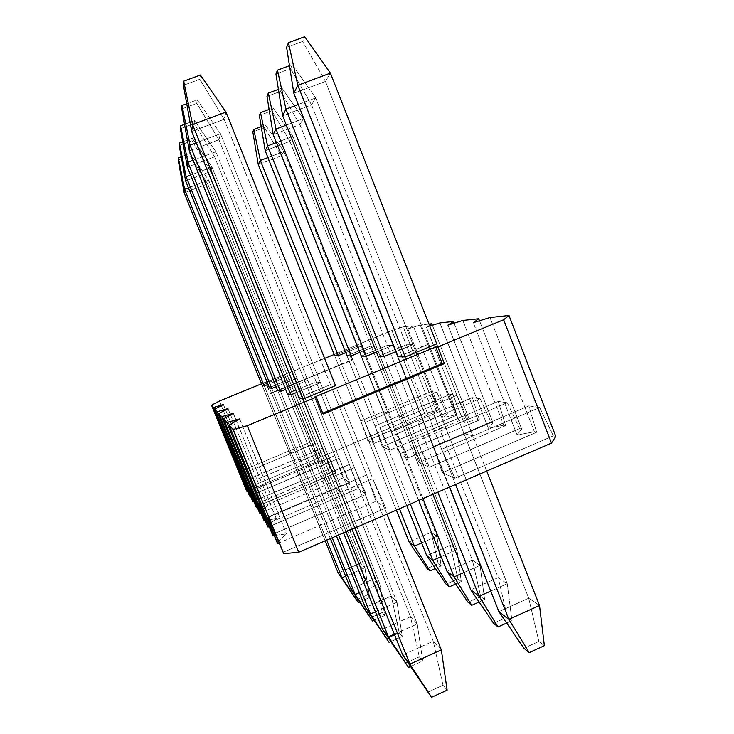 <?xml version="1.0" encoding="UTF-8"?>
<svg xmlns="http://www.w3.org/2000/svg" width="734" height="734" viewBox="0 0 734 734"><rect width="100%" height="100%" fill="white"/><g stroke="black" fill="none" stroke-linecap="round" stroke-linejoin="round"><path stroke-width="0.55" stroke-dasharray="3.67 2.75" d="M281.324 155.828L431.179 532.361L409.104 541.995L431.179 532.361L281.324 155.828L283.902 151.488L267.919 157.571L283.902 151.488L436.923 536.233L283.902 151.488L265.543 125.028L264.442 127.505L252.817 131.891L264.442 127.505L265.543 125.028L261.221 126.661L265.543 125.028L283.902 151.488L281.324 155.828L264.442 127.505L281.324 155.828L258.276 164.618L281.324 155.828M396.351 510.084L334.603 355.605L396.351 510.084M338.328 355.669L399.47 508.735L338.328 355.669M421.628 542.931L436.923 536.233L431.179 532.361L438.198 563.684L441.125 565.942L435.418 568.465L441.125 565.942L436.923 536.233L421.628 542.931M427.133 568.566L438.198 563.684L427.133 568.566M436.923 536.233L441.125 565.942L438.198 563.684L431.179 532.361L436.923 536.233M289.921 141.341L450.318 545.279L426.702 555.647L450.318 545.279L289.921 141.341L292.894 136.331L276.379 142.589L292.894 136.331L456.924 549.738L292.894 136.331L273.131 107.926L271.855 110.788L259.377 115.467L271.855 110.788L273.131 107.926L269.112 109.43L273.131 107.926L292.894 136.331L289.921 141.341L271.855 110.788L289.921 141.341L265.194 150.736L289.921 141.341M406.746 505.598L346.998 355.834L406.746 505.598M351.292 355.907L410.334 504.047L351.292 355.907M441.171 556.675L456.924 549.738L450.318 545.279L457.915 578.915L461.282 581.521L455.63 584.035L461.282 581.521L456.924 549.738L441.171 556.675M446.088 584.172L457.915 578.915L446.088 584.172M456.924 549.738L461.282 581.521L457.915 578.915L450.318 545.279L456.924 549.738M207.676 183.904L360.66 563.152L338.181 572.97L360.66 563.152L207.676 183.904L208.63 180.142L188.436 187.831L208.63 180.142L364.917 567.731L208.63 180.142L190.317 153.36L190.033 155.544L178.188 160.012L190.033 155.544L190.317 153.36L181.252 156.773L190.317 153.36L208.63 180.142L207.676 183.904L190.033 155.544L207.676 183.904L184.188 192.858L207.676 183.904M325.162 540.83L262.13 385.24L325.162 540.83M264.277 385.965L326.731 540.151L264.277 385.965L291.554 453.291L288.82 451.126L262.13 385.24L285.104 375.845L287.756 376.358L268.002 384.442L287.756 376.358L314.84 443.538L291.554 453.291L264.277 385.965M345.604 576.181L364.917 567.731L360.66 563.152L367.431 594.889L369.624 597.513L359.486 601.981L369.624 597.513L364.917 567.731L345.604 576.181M356.173 599.852L367.431 594.889L356.173 599.852M364.917 567.731L369.624 597.513L367.431 594.889L360.66 563.152L364.917 567.731M210.869 171.361L374.863 578.429L350.797 588.998L374.863 578.429L210.869 171.361L211.979 167.022L190.583 175.132L211.979 167.022L379.772 583.704L211.979 167.022L192.262 138.231L191.941 140.763L179.206 145.543L191.941 140.763L192.262 138.231L182.757 141.8L192.262 138.231L211.979 167.022L210.869 171.361L191.941 140.763L210.869 171.361L185.647 180.94L210.869 171.361M330.383 538.572L269.305 387.653L330.383 538.572M271.791 388.488L332.199 537.793L271.791 388.488L301.068 460.86L297.921 458.355L269.305 387.653L293.939 377.56L297.004 378.157L276.112 386.717L297.004 378.157L326.07 450.355L301.068 460.86L271.791 388.488M359.376 592.687L379.772 583.704L374.863 578.429L382.194 612.541L384.717 615.56L373.955 620.349L384.717 615.56L379.772 583.704L359.376 592.687M370.138 617.9L382.194 612.541L370.138 617.9M379.772 583.704L384.717 615.56L382.194 612.541L374.863 578.429L379.772 583.704M299.885 124.551L472.402 560.189L447.034 571.419L472.402 560.189L299.885 124.551L303.362 118.697L286.343 125.119L303.362 118.697L480.091 565.373L303.362 118.697L281.948 88.043L280.461 91.392L266.993 96.411L280.461 91.392L281.948 88.043L278.397 89.365L281.948 88.043L303.362 118.697L299.885 124.551L280.461 91.392L299.885 124.551L273.213 134.634L299.885 124.551M418.775 500.404L361.348 356.1L418.775 500.404M366.349 356.192L422.967 498.588L366.349 356.192M463.925 572.548L480.091 565.373L472.402 560.189L480.706 596.513L484.624 599.54L479.091 602.018L484.624 599.54L480.091 565.373L463.925 572.548M467.998 602.21L480.706 596.513L467.998 602.21M480.091 565.373L484.624 599.54L480.706 596.513L472.402 560.189L480.091 565.373M214.585 156.801L391.286 596.081L365.385 607.541L391.286 596.081L214.585 156.801L215.879 151.727L193.143 160.306L215.879 151.727L397.002 602.229L215.879 151.727L194.528 120.624L194.152 123.587L180.38 128.725L194.152 123.587L194.528 120.624L184.555 124.349L194.528 120.624L215.879 151.727L214.585 156.801L194.152 123.587L214.585 156.801L187.335 167.104L214.585 156.801M336.447 535.958L277.626 390.451L336.447 535.958M280.526 391.433L338.558 535.04L280.526 391.433L312.143 469.659L308.464 466.741L277.626 390.451L304.188 379.551L307.757 380.249L285.609 389.341L307.757 380.249L339.126 458.273L312.143 469.659L280.526 391.433M375.423 611.807L397.002 602.229L391.286 596.081L399.278 632.965L402.214 636.479L390.745 641.617L402.214 636.479L397.002 602.229L375.423 611.807M386.295 638.773L399.278 632.965L386.295 638.773M397.002 602.229L402.214 636.479L399.278 632.965L391.286 596.081L397.002 602.229M311.565 104.861L498.202 577.603L470.788 589.833L498.202 577.603L311.565 104.861L315.675 97.934L298.261 104.476L315.675 97.934L507.24 583.704L315.675 97.934L292.325 64.647L290.572 68.601L275.938 74.024L290.572 68.601L292.325 64.647L289.49 65.693L292.325 64.647L315.675 97.934L311.565 104.861L290.572 68.601L311.565 104.861L282.627 115.743L311.565 104.861M432.877 494.312L378.148 356.412L432.877 494.312M384.047 356.522L437.831 492.175L384.047 356.522M490.771 591.081L507.24 583.704L498.202 577.603L507.332 617.083L511.947 620.643L506.68 623.019L511.947 620.643L507.24 583.704L490.771 591.081M493.597 623.285L507.332 617.083L493.597 623.285M507.24 583.704L511.947 620.643L507.332 617.083L498.202 577.603L507.24 583.704M218.943 139.699L410.499 616.734L382.46 629.249L410.499 616.734L218.943 139.699L220.484 133.68L196.253 142.772L220.484 133.68L417.242 623.992L220.484 133.68L197.207 99.861L196.749 103.375L181.775 108.926L196.749 103.375L197.207 99.861L186.739 103.742L197.207 99.861L220.484 133.68L218.943 139.699L196.749 103.375L218.943 139.699L189.326 150.846L218.943 139.699M343.558 532.884L287.379 393.736L343.558 532.884M290.82 394.892L346.063 531.801L290.82 394.892L325.162 480.018L320.822 476.559L287.379 393.736L316.198 381.891L320.419 382.708L296.875 392.396L320.419 382.708L354.476 467.576L325.162 480.018L290.82 394.892M394.341 634.231L417.242 623.992L410.499 616.734L419.27 656.875L422.738 661.013L410.471 666.564L422.738 661.013L417.242 623.992L394.341 634.231M405.223 663.224L419.27 656.875L405.223 663.224M417.242 623.992L422.738 661.013L419.27 656.875L410.499 616.734L417.242 623.992M325.456 81.437L528.709 598.201L498.9 611.633L528.709 598.201L325.456 81.437L330.401 73.116L325.456 81.437L302.61 41.453L286.599 47.343L302.61 41.453L304.72 36.7L302.61 41.453L325.456 81.437L293.829 93.264L325.456 81.437M449.63 487.082L398.076 356.779L449.63 487.082M405.15 356.907L455.575 484.513L405.15 356.907M486.706 471.063L436.748 343.87L486.706 471.063M523.92 648.26L538.866 641.433L544.362 645.681L538.866 641.433L523.92 648.26M539.518 605.495L528.709 598.201L538.866 641.433L528.709 598.201L539.518 605.495M224.145 119.321L433.262 641.213L402.709 654.985L433.262 641.213L224.145 119.321L225.989 112.073L224.145 119.321L199.859 79.244L183.436 85.291L199.859 79.244L200.4 75.015L199.859 79.244L224.145 119.321L191.693 131.45L224.145 119.321M352.026 529.232L298.986 397.644L352.026 529.232M303.105 399.03L355.036 527.929L303.105 399.03L340.704 492.367L335.493 488.229L298.986 397.644L335.493 488.229L366.651 474.962L330.465 384.662L298.986 397.644L330.465 384.662L335.53 385.644L386.974 514.13L335.53 385.644L372.789 478.687L340.704 492.367L303.105 399.03M427.674 692.226L442.987 685.235L447.134 690.189L442.987 685.235L427.674 692.226M441.336 649.893L433.262 641.213L442.987 685.235L433.262 641.213L441.336 649.893M385.754 508.066L376.065 501.249L279.039 542.931L376.065 501.249L385.754 508.066L372.789 478.687L335.53 385.644L330.465 384.662L366.651 474.962L376.065 501.249L366.651 474.962L267.286 517.268L335.493 488.229L340.704 492.367L372.789 478.687L385.754 508.066L282.975 552.363L385.754 508.066M277.021 542.298L286.499 533.93L274.213 535.425L286.499 533.93L277.021 542.298M272.387 534.471L366.202 494.303L358.109 488.615L269.112 526.617L358.109 488.615L366.202 494.303L354.476 467.576L320.419 382.708L316.198 381.891L287.379 393.736L320.822 476.559L349.356 464.475L316.198 381.891L349.356 464.475L358.109 488.615L349.356 464.475L258.396 502.992L320.822 476.559L325.162 480.018L354.476 467.576L366.202 494.303L272.387 534.471M267.433 526.085L276.287 518.718L265.066 520.296L276.287 518.718L267.433 526.085M263.543 519.516L349.824 482.77L342.98 477.953L260.781 512.873L342.98 477.953L349.824 482.77L339.126 458.273L307.757 380.249L304.188 379.551L277.626 390.451L308.464 466.741L334.796 455.64L304.188 379.551L334.796 455.64L342.98 477.953L334.796 455.64L250.927 491L308.464 466.741L312.143 469.659L339.126 458.273L349.824 482.77L263.543 519.516M259.35 512.424L267.653 505.845L257.331 507.488L267.653 505.845L259.35 512.424M256.038 506.827L335.906 472.98L330.034 468.842L253.67 501.148L330.034 468.842L335.906 472.98L326.07 450.355L297.004 378.157L293.939 377.56L269.305 387.653L297.921 458.355L322.354 448.098L293.939 377.56L322.354 448.098L330.034 468.842L322.354 448.098L244.56 480.77L297.921 458.355L301.068 460.86L326.07 450.355L335.906 472.98L256.038 506.827M252.441 500.762L260.258 494.835L250.698 496.496L260.258 494.835L252.441 500.762M249.588 495.936L323.933 464.549L318.85 460.97L247.542 491.018L318.85 460.97L323.933 464.549L287.756 376.358L285.104 375.845L262.13 385.24L288.82 451.126L311.62 441.584L285.104 375.845L318.85 460.97L311.62 441.584L239.073 471.953L288.82 451.126L291.554 453.291L314.84 443.538L323.933 464.549L249.588 495.936M246.477 490.679L253.854 485.293L424.665 413.37L436.253 410.719L437.464 410.985L367.615 440.418L374.276 443.299L446.327 412.884L447.639 413.169L442.914 417.646L455.557 414.866L456.943 415.16L382.249 446.758L389.919 450.089L467.145 417.352L468.65 417.674L463.906 422.564L477.806 419.637L479.421 419.986L399.149 454.089L408.086 457.961L491.285 422.527L493.046 422.912L488.339 428.289L503.753 425.206L505.643 425.61L418.903 462.649L429.445 467.219L519.617 428.61L521.691 429.051L517.103 435.033L534.389 431.776L536.637 432.262L442.29 472.788L454.906 478.256L553.326 435.84L555.812 436.381L553.326 435.84L539.692 407.498L528.856 405.902L536.637 432.262L534.389 431.776L489.982 317.538L534.389 431.776L517.103 435.033L473.292 322.676L517.103 435.033L521.691 429.051L519.617 428.61L507.332 402.746L498.267 401.415L505.643 425.61L503.753 425.206L462.842 320.455L503.753 425.206L488.339 428.289L447.933 325.116L488.339 428.289L493.046 422.912L491.285 422.527L480.109 398.745L472.412 397.617L479.421 419.986L477.806 419.637L439.886 322.914L477.806 419.637L463.906 422.564L426.426 327.199L429.445 325.272L426.426 327.199L429.775 326.125L426.426 327.199L463.906 422.564L468.65 417.674L467.145 417.352L456.897 395.342L450.281 394.369L456.943 415.16L455.557 414.866L420.215 325.024L407.948 328.979L413.214 325.777L403.168 326.859L391.91 330.52L334.172 354.504L391.91 330.52L424.665 413.37L253.854 485.293L219.448 401.021L253.854 485.293L246.477 490.679M428.977 324.089L420.215 325.024L428.977 324.089M324.621 358.403L261.552 383.809L265.515 382.185L270.066 393.424L351.733 359.908L347.292 348.76L351.733 359.908L352.715 359.954L348.255 348.742L352.715 359.954L270.626 393.644L265.515 382.185L270.626 393.644L266.047 382.35L324.621 358.403M378.148 356.412L406.306 344.824L412.958 344.613L396.021 351.586L412.958 344.613L406.306 344.824L378.148 356.412L410.719 438.492L438.611 426.674L406.306 344.824L438.611 426.674L446.116 428.711L412.958 344.613L446.116 428.711L417.481 440.85L429.445 467.219L418.903 462.649L410.719 438.492L378.148 356.412M346.998 355.834L371.156 345.934L376.001 345.778L359.871 352.393L376.001 345.778L371.156 345.934L346.998 355.834L374.991 425.995L398.957 415.93L371.156 345.934L398.957 415.93L404.416 417.407L376.001 345.778L404.416 417.407L379.909 427.711L389.919 450.089L382.249 446.758L374.991 425.995L346.998 355.834M334.603 355.605L357.164 346.375L361.367 346.246L345.732 352.641L361.367 346.246L357.164 346.375L334.603 355.605L360.752 421.013L383.139 411.646L357.164 346.375L383.139 411.646L387.882 412.93L361.367 346.246L387.882 412.93L365.027 422.509L374.276 443.299L367.615 440.418L360.752 421.013L334.603 355.605M361.348 356.1L387.35 345.42L392.993 345.246L376.414 352.054L392.993 345.246L387.35 345.42L361.348 356.1L391.451 431.748L417.233 420.885L387.35 345.42L417.233 420.885L423.601 422.61L392.993 345.246L423.601 422.61L397.186 433.757L408.086 457.961L399.149 454.089L391.451 431.748L361.348 356.1M398.076 356.779L428.775 344.118L436.748 343.87L428.775 344.118L398.076 356.779L433.565 446.474L463.952 433.537L428.775 344.118L463.952 433.537L472.925 435.968L436.748 343.87L472.925 435.968L441.657 449.309L454.906 478.256L442.29 472.788L433.565 446.474L398.076 356.779M479.513 320.758L521.691 429.051L479.513 320.758M454.043 323.208L493.046 422.912L454.043 323.208M432.381 325.3L468.65 417.674L432.381 325.3M447.639 413.169L446.327 412.884L436.868 392.406L431.115 391.561L437.464 410.985L436.253 410.719L403.168 326.859L413.214 325.777L447.639 413.169L413.214 325.777L407.948 328.979L420.215 325.024L455.557 414.866L442.914 417.646L407.948 328.979L442.914 417.646L447.639 413.169M424.665 413.37L391.91 330.52L403.168 326.859L436.253 410.719L424.665 413.37M223.402 404.526L260.258 494.835L223.402 404.526M227.971 408.581L267.653 505.845L227.971 408.581M233.32 413.325L276.287 518.718L233.32 413.325M239.642 418.94L286.499 533.93L239.642 418.94M270.066 393.424L352.715 359.954L270.066 393.424M323.079 414.04L321.831 413.554L315.106 396.81L321.831 413.554L322.731 413.187L321.831 413.554L323.079 414.04M436.868 392.406L446.327 412.884L374.276 443.299L365.027 422.509L436.868 392.406L387.882 412.93L383.139 411.646L431.115 391.561L436.868 392.406M437.464 410.985L431.115 391.561L360.752 421.013L367.615 440.418L437.464 410.985M240.715 474.595L291.554 453.291L240.715 474.595M456.897 395.342L467.145 417.352L389.919 450.089L379.909 427.711L456.897 395.342L404.416 417.407L398.957 415.93L450.281 394.369L456.897 395.342M456.943 415.16L450.281 394.369L374.991 425.995L382.249 446.758L456.943 415.16M480.109 398.745L491.285 422.527L408.086 457.961L397.186 433.757L480.109 398.745L423.601 422.61L417.233 420.885L472.412 397.617L480.109 398.745M479.421 419.986L472.412 397.617L391.451 431.748L399.149 454.089L479.421 419.986M507.332 402.746L519.617 428.61L429.445 467.219L417.481 440.85L507.332 402.746L446.116 428.711L438.611 426.674L498.267 401.415L507.332 402.746M505.643 425.61L498.267 401.415L410.719 438.492L418.903 462.649L505.643 425.61M539.692 407.498L553.326 435.84L454.906 478.256L441.657 449.309L539.692 407.498L472.925 435.968L463.952 433.537L528.856 405.902L539.692 407.498M536.637 432.262L528.856 405.902L433.565 446.474L442.29 472.788L536.637 432.262M246.468 483.825L301.068 460.86L246.468 483.825M253.147 494.56L312.143 469.659L253.147 494.56M261.029 507.222L325.162 480.018L261.029 507.222M270.442 522.342L340.704 492.367L270.442 522.342"/><path stroke-width="1.1" d="M409.104 541.995L396.351 510.084L409.104 541.995L414.389 546.096L421.628 542.931L414.389 546.096L399.47 508.735L414.389 546.096L409.104 541.995L427.133 568.566L429.95 570.878L427.133 568.566L409.104 541.995M334.603 355.605L258.276 164.618L334.603 355.605L338.328 355.669L260.35 160.452L338.328 355.669L334.603 355.605M252.817 131.891L253.79 129.459L261.221 126.661L253.79 129.459L260.35 160.452L258.276 164.618L260.35 160.452L267.919 157.571L260.35 160.452L253.79 129.459L252.817 131.891L258.276 164.618L252.817 131.891M435.418 568.465L429.95 570.878L414.389 546.096L429.95 570.878L435.418 568.465M426.702 555.647L406.746 505.598L426.702 555.647L432.785 560.363L441.171 556.675L432.785 560.363L410.334 504.047L432.785 560.363L426.702 555.647L446.088 584.172L449.327 586.833L446.088 584.172L426.702 555.647M346.998 355.834L265.194 150.736L346.998 355.834L351.292 355.907L267.589 145.928L351.292 355.907L346.998 355.834M259.377 115.467L260.506 112.66L269.112 109.43L260.506 112.66L267.589 145.928L265.194 150.736L267.589 145.928L276.379 142.589L267.589 145.928L260.506 112.66L259.377 115.467L265.194 150.736L259.377 115.467M455.63 584.035L449.327 586.833L432.785 560.363L449.327 586.833L455.63 584.035M338.181 572.97L325.162 540.83L338.181 572.97L341.961 577.777L345.604 576.181L341.961 577.777L326.731 540.151L341.961 577.777L338.181 572.97L358.247 602.531L338.181 572.97M262.13 385.24L184.188 192.858L262.13 385.24L264.277 385.965L184.629 189.289L264.277 385.965L262.13 385.24M178.188 160.012L178.344 157.865L181.252 156.773L178.344 157.865L184.629 189.289L184.188 192.858L184.629 189.289L188.436 187.831L184.629 189.289L178.344 157.865L178.188 160.012L184.188 192.858L178.188 160.012M359.486 601.981L358.247 602.531L341.961 577.777L358.247 602.531L359.486 601.981M350.797 588.998L330.383 538.572L350.797 588.998L355.155 594.54L359.376 592.687L355.155 594.54L332.199 537.793L355.155 594.54L350.797 588.998L372.523 620.982L350.797 588.998M269.305 387.653L185.647 180.94L269.305 387.653L271.791 388.488L186.152 176.811L271.791 388.488L269.305 387.653M179.206 145.543L179.38 143.066L182.757 141.8L179.38 143.066L186.152 176.811L185.647 180.94L186.152 176.811L190.583 175.132L186.152 176.811L179.38 143.066L179.206 145.543L185.647 180.94L179.206 145.543M373.955 620.349L372.523 620.982L355.155 594.54L372.523 620.982L373.955 620.349M447.034 571.419L418.775 500.404L447.034 571.419L454.107 576.896L463.925 572.548L454.107 576.896L422.967 498.588L454.107 576.896L447.034 571.419L467.998 602.21L471.76 605.302L467.998 602.21L447.034 571.419M361.348 356.1L273.213 134.634L361.348 356.1L366.349 356.192L276.012 129.019L366.349 356.192L361.348 356.1M266.993 96.411L268.305 93.126L278.397 89.365L268.305 93.126L276.012 129.019L273.213 134.634L276.012 129.019L286.343 125.119L276.012 129.019L268.305 93.126L266.993 96.411L273.213 134.634L266.993 96.411M479.091 602.018L471.76 605.302L454.107 576.896L471.76 605.302L479.091 602.018M365.385 607.541L336.447 535.958L365.385 607.541L370.468 614L375.423 611.807L370.468 614L338.558 535.04L370.468 614L365.385 607.541L389.075 642.369L365.385 607.541M277.626 390.451L187.335 167.104L277.626 390.451L280.526 391.433L187.932 162.278L280.526 391.433L277.626 390.451M180.38 128.725L180.592 125.817L184.555 124.349L180.592 125.817L187.932 162.278L187.335 167.104L187.932 162.278L193.143 160.306L187.932 162.278L180.592 125.817L180.38 128.725L187.335 167.104L180.38 128.725M390.745 641.617L389.075 642.369L370.468 614L389.075 642.369L390.745 641.617M470.788 589.833L432.877 494.312L470.788 589.833L479.119 596.292L490.771 591.081L479.119 596.292L437.831 492.175L479.119 596.292L470.788 589.833L493.597 623.285L498.028 626.937L493.597 623.285L470.788 589.833M378.148 356.412L282.627 115.743L378.148 356.412L384.047 356.522L285.939 109.1L384.047 356.522L378.148 356.412M275.938 74.024L277.498 70.134L289.49 65.693L277.498 70.134L285.939 109.1L282.627 115.743L285.939 109.1L298.261 104.476L285.939 109.1L277.498 70.134L275.938 74.024L282.627 115.743L275.938 74.024M506.68 623.019L498.028 626.937L479.119 596.292L498.028 626.937L506.68 623.019M382.46 629.249L343.558 532.884L382.46 629.249L388.46 636.864L394.341 634.231L388.46 636.864L346.063 531.801L388.46 636.864L382.46 629.249L408.499 667.454L382.46 629.249M287.379 393.736L189.326 150.846L287.379 393.736L290.82 394.892L190.023 145.112L290.82 394.892L287.379 393.736M181.775 108.926L182.014 105.485L186.739 103.742L182.014 105.485L190.023 145.112L189.326 150.846L190.023 145.112L196.253 142.772L190.023 145.112L182.014 105.485L181.775 108.926L189.326 150.846L181.775 108.926M410.471 666.564L408.499 667.454L388.46 636.864L408.499 667.454L410.471 666.564M498.9 611.633L449.63 487.082L498.9 611.633L508.864 619.358L539.518 605.495L486.706 471.063L539.518 605.495L508.864 619.358L455.575 484.513L508.864 619.358L498.9 611.633L523.92 648.26L529.214 652.618L523.92 648.26L498.9 611.633M398.076 356.779L293.829 93.264L398.076 356.779L405.15 356.907L297.811 85.282L405.15 356.907L398.076 356.779M286.599 47.343L288.471 42.664L304.72 36.7L288.471 42.664L297.811 85.282L293.829 93.264L297.811 85.282L330.401 73.116L297.811 85.282L288.471 42.664L286.599 47.343L293.829 93.264L286.599 47.343M436.748 343.87L330.401 73.116L436.748 343.87L405.15 356.907L436.748 343.87M544.362 645.681L529.214 652.618L508.864 619.358L529.214 652.618L544.362 645.681L539.518 605.495L544.362 645.681M330.401 73.116L304.72 36.7L330.401 73.116M402.709 654.985L352.026 529.232L402.709 654.985L409.893 664.114L441.336 649.893L386.974 514.13L441.336 649.893L409.893 664.114L355.036 527.929L409.893 664.114L402.709 654.985L431.592 697.3L402.709 654.985M298.986 397.644L191.693 131.45L298.986 397.644L303.105 399.03L192.537 124.551L303.105 399.03L335.53 385.644L225.989 112.073L192.537 124.551L191.693 131.45L192.537 124.551L225.989 112.073L335.53 385.644L303.105 399.03L298.986 397.644M183.436 85.291L183.72 81.144L200.4 75.015L183.72 81.144L192.537 124.551L183.72 81.144L183.436 85.291L191.693 131.45L183.436 85.291M447.134 690.189L431.592 697.3L409.893 664.114L431.592 697.3L447.134 690.189L441.336 649.893L447.134 690.189M225.989 112.073L200.4 75.015L225.989 112.073M279.039 542.931L277.727 543.49L277.021 542.298L267.286 517.268L270.442 522.342L283.764 553.684L270.442 522.342L267.286 517.268L277.727 543.49L279.039 542.931M274.213 535.425L273.039 535.563L272.387 534.471L226.852 422.472L239.642 418.94L229.155 425.059L277.021 542.298L229.155 425.059L233.054 429.454L229.155 425.059L239.642 418.94L226.852 422.472L223.613 418.82L226.852 422.472L273.039 535.563L274.213 535.425M269.112 526.617L268.02 527.085L267.433 526.085L258.396 502.992L261.029 507.222L272.387 534.471L261.029 507.222L258.396 502.992L268.02 527.085L269.112 526.617M265.066 520.296L264.084 520.443L263.543 519.516L221.686 416.646L233.32 413.325L223.613 418.82L267.433 526.085L223.613 418.82L233.32 413.325L221.686 416.646L218.943 413.563L221.686 416.646L264.084 520.443L265.066 520.296M260.781 512.873L259.845 513.277L259.35 512.424L250.927 491L253.147 494.56L263.543 519.516L253.147 494.56L250.927 491L259.845 513.277L260.781 512.873M257.331 507.488L256.505 507.616L256.038 506.827L217.31 411.719L227.971 408.581L218.943 413.563L259.35 512.424L218.943 413.563L227.971 408.581L217.31 411.719L214.961 409.086L217.31 411.719L256.505 507.616L257.331 507.488M253.67 501.148L252.872 501.487L252.441 500.762L244.56 480.77L246.468 483.825L256.038 506.827L246.468 483.825L244.56 480.77L252.872 501.487L253.67 501.148M250.698 496.496L249.588 495.936L213.557 407.489L223.402 404.526L214.961 409.086L252.441 500.762L214.961 409.086L223.402 404.526L213.557 407.489L211.53 405.214L213.557 407.489L249.991 496.615L250.698 496.496M247.542 491.018L246.853 491.312L246.477 490.679L239.073 471.953L249.588 495.936L240.715 474.595L239.073 471.953L246.853 491.312L247.542 491.018M555.812 436.381L551.491 443.088L298.775 552.225L283.764 553.684L233.054 429.454L247.257 425.692L316.299 397.167L315.106 396.81L435.73 346.98L437.849 346.934L503.643 319.749L508.983 315.501L489.982 317.538L473.292 322.676L478.724 318.749L462.842 320.455L447.933 325.116L453.364 321.474L439.886 322.914L429.775 326.125L439.886 322.914L453.364 321.474L454.043 323.208L453.364 321.474L447.933 325.116L462.842 320.455L478.724 318.749L479.513 320.758L478.724 318.749L473.292 322.676L489.982 317.538L508.983 315.501L555.812 436.381L508.983 315.501L503.643 319.749L437.849 346.934L444.391 363.605L323.079 414.04L316.299 397.167L247.257 425.692L298.775 552.225L551.491 443.088L503.643 319.749L551.491 443.088L555.812 436.381M429.445 325.272L431.794 323.786L428.977 324.089L431.794 323.786L432.381 325.3L431.794 323.786L429.445 325.272M334.172 354.504L324.621 358.403L334.172 354.504M261.552 383.809L219.448 401.021L211.53 405.214L246.477 490.679L211.53 405.214L219.448 401.021L261.552 383.809M296.875 392.396L290.82 394.892L296.875 392.396M276.112 386.717L271.791 388.488L276.112 386.717M396.021 351.586L384.047 356.522L396.021 351.586M359.871 352.393L351.292 355.907L359.871 352.393M345.732 352.641L338.328 355.669L345.732 352.641M268.002 384.442L264.277 385.965L268.002 384.442M376.414 352.054L366.349 356.192L376.414 352.054M285.609 389.341L280.526 391.433L285.609 389.341M298.775 552.225L247.257 425.692L233.054 429.454L283.764 553.684L298.775 552.225M315.106 396.81L316.299 397.167L323.079 414.04L444.391 363.605L437.849 346.934L435.73 346.98L442.226 363.523L444.391 363.605L442.226 363.523L435.73 346.98L315.106 396.81M322.731 413.187L442.226 363.523L322.731 413.187"/></g></svg>
